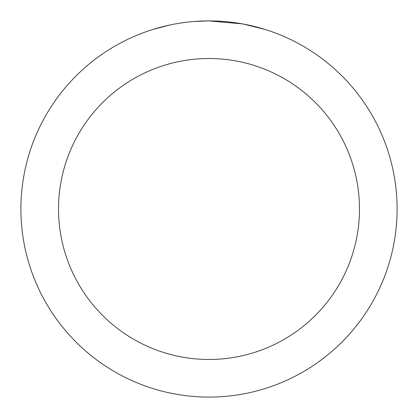 <?xml version="1.0" encoding="UTF-8"?>
<svg xmlns="http://www.w3.org/2000/svg" width="418" height="418" viewBox="0 0 418 418"><rect width="100%" height="100%" fill="white"/><g stroke="black" fill="none" stroke-linecap="round" stroke-linejoin="round"><path stroke-width="0.63" d="M212.752 20.937L215.364 21.01M232.162 22.332L232.957 22.431M242.414 23.894L209 20.9A188.1 188.1 0 0 1 397.1 209A188.1 188.1 0 0 1 209 397.1A188.1 188.1 0 0 1 20.9 209A188.1 188.1 0 0 1 209 20.9L194.302 21.475M243.302 24.056L264.881 29.396M209 58.52A150.48 150.48 0 0 1 359.48 209A150.48 150.48 0 0 1 209 359.48A150.48 150.48 0 0 1 58.52 209A150.48 150.48 0 0 1 209 58.52M187.786 22.102L185.493 22.373M153.124 29.396L169.515 25.09M180.242 23.11L185.493 22.379M195.211 21.407L198.205 21.213M180.879 23.016L184.338 22.525"/></g></svg>
